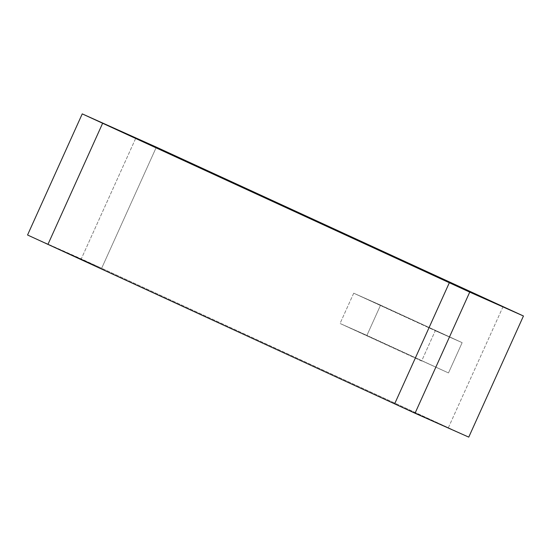 <?xml version="1.0" encoding="UTF-8"?>
<svg xmlns="http://www.w3.org/2000/svg" width="551" height="551" viewBox="0 0 551 551"><rect width="100%" height="100%" fill="white"/><g stroke="black" fill="none" stroke-linecap="round" stroke-linejoin="round"><path stroke-width="0.41" stroke-dasharray="2.75 2.07" d="M101.666 268.261L156.36 147.138L101.666 268.261L47.944 244.382L101.666 268.261L81.272 258.88L135.966 137.757L81.272 258.88L27.55 235.001L101.666 268.261L156.36 147.138L101.666 268.261L47.944 244.382L101.666 268.261L448.362 427.741L394.64 403.862L468.756 437.122L101.666 268.261M503.056 306.618L448.362 427.741L394.64 403.862L448.362 427.741L503.056 306.618M462.151 342.653L380.576 305.13L366.904 335.414L448.48 372.937L462.151 342.653L435.29 330.717L421.618 361.001L340.043 323.471L353.714 293.194L435.29 330.717L421.618 361.001L340.043 323.471L353.714 293.194L435.29 330.717L421.618 361.001L340.043 323.471L353.714 293.194L435.29 330.717L421.618 361.001L340.043 323.471L353.714 293.194L462.151 342.653L448.48 372.937L340.043 323.471L366.904 335.414L380.576 305.13L353.714 293.194L462.151 342.653L380.576 305.13L366.904 335.414L448.48 372.937L462.151 342.653L435.29 330.717L462.151 342.653L448.48 372.937L340.043 323.471L366.904 335.414L380.576 305.13L353.714 293.194L462.151 342.653"/><path stroke-width="0.83" d="M156.36 147.138L503.056 306.618L449.334 282.739L394.64 403.862L47.944 244.382L102.638 123.259L449.334 282.739L394.64 403.862L415.034 413.243L469.727 292.12L449.334 282.739L394.64 403.862L27.55 235.001L82.244 113.878L102.638 123.259L47.944 244.382L102.638 123.259L449.334 282.739L394.64 403.862L415.034 413.243L469.727 292.12L449.334 282.739L523.45 315.998L469.727 292.12L523.45 315.998L156.36 147.138L102.638 123.259L47.944 244.382L27.55 235.001L82.244 113.878L156.36 147.138M468.756 437.122L415.034 413.243L468.756 437.122L523.45 315.998L468.756 437.122"/></g></svg>
